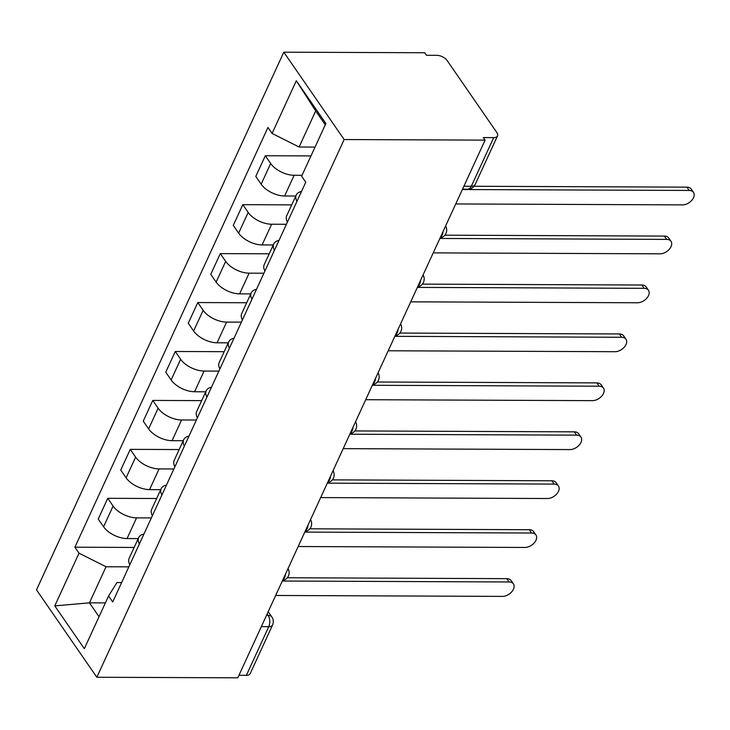 <?xml version="1.0" encoding="UTF-8"?>
<svg xmlns="http://www.w3.org/2000/svg" width="730" height="730" viewBox="0 0 730 730"><rect width="100%" height="100%" fill="white"/><g stroke="black" fill="none" stroke-linecap="round" stroke-linejoin="round"><path stroke-width="1.09" d="M485.094 140.124L483.333 137.578L493.69 137.623A8.085 4.197 24.7 0 0 497.513 135.908A8.085 4.197 24.7 0 0 496.847 132.55L447.07 60.462A8.085 4.197 24.7 0 0 436.868 55.343L426.512 55.297L424.76 52.752L283.815 52.177L36.5 589.877L96.835 677.248L344.149 139.549L485.094 140.124L237.779 677.823L96.835 677.248M261.303 626.668L268.74 626.696A8.085 4.197 -155.3 0 0 272.564 624.98L250.198 673.608A8.085 4.197 -155.3 0 1 246.375 675.323L268.74 626.696A8.085 4.553 -89.8 0 0 268.102 615.326L267.153 613.957M238.938 675.286L246.375 675.323M283.815 52.177L344.149 139.549M302.056 175.309L294.135 175.282A18.588 9.654 -155.3 0 1 270.675 163.502L265.309 155.727L255.792 176.432L261.157 184.206A18.588 9.654 24.7 0 0 284.609 195.987L295.778 196.032M296.946 201.398A18.588 9.654 -155.3 0 1 296.243 195.029A18.588 9.654 -155.3 0 1 301.536 191.415M310.98 155.919L265.309 155.727M296.243 195.029L286.717 215.733A18.588 9.654 24.7 0 0 287.419 222.102M286.425 224.283L271.624 224.219A18.588 9.654 -155.3 0 1 248.173 212.439L242.807 204.674L233.281 225.378L238.646 233.144A18.588 9.654 24.7 0 0 262.097 244.924L273.266 244.97M274.434 250.335A18.588 9.654 -155.3 0 1 273.732 243.966A18.588 9.654 -155.3 0 1 279.024 240.352M291.717 204.875L242.807 204.674M273.732 243.966L264.205 264.671A18.588 9.654 24.7 0 0 264.917 271.04M263.913 273.221L249.112 273.157A18.588 9.654 -155.3 0 1 225.661 261.376L220.296 253.611L210.769 274.316L216.135 282.081A18.588 9.654 24.7 0 0 239.595 293.862L250.764 293.907M251.923 299.273A18.588 9.654 -155.3 0 1 251.22 292.903A18.588 9.654 -155.3 0 1 256.522 289.29M269.206 253.812L220.296 253.611M251.22 292.903L241.703 313.608A18.588 9.654 24.7 0 0 242.406 319.977M241.402 322.158L226.601 322.094A18.588 9.654 -155.3 0 1 203.15 310.314L197.784 302.548L188.258 323.253L193.623 331.018A18.588 9.654 24.7 0 0 217.084 342.799L228.253 342.845M229.421 348.21A18.588 9.654 -155.3 0 1 228.718 341.841A18.588 9.654 -155.3 0 1 234.011 338.227M246.694 302.749L197.784 302.548M228.718 341.841L219.192 362.545A18.588 9.654 24.7 0 0 219.894 368.915M218.891 371.096L204.099 371.041A18.588 9.654 -155.3 0 1 180.638 359.26L175.273 351.486L165.756 372.19L171.121 379.965A18.588 9.654 24.7 0 0 194.572 391.745L205.741 391.791M206.909 397.156A18.588 9.654 -155.3 0 1 206.207 390.778A18.588 9.654 -155.3 0 1 211.499 387.165M224.183 351.687L175.273 351.486M206.207 390.778L196.68 411.483A18.588 9.654 24.7 0 0 197.383 417.861M196.379 420.033L181.588 419.978A18.588 9.654 -155.3 0 1 158.127 408.198L152.762 400.423L143.244 421.128L148.61 428.902A18.588 9.654 24.7 0 0 172.061 440.683L183.23 440.728M184.398 446.094A18.588 9.654 -155.3 0 1 183.695 439.715A18.588 9.654 -155.3 0 1 188.988 436.111M201.672 400.624L152.762 400.423M183.695 439.715L174.169 460.42A18.588 9.654 24.7 0 0 174.871 466.798M173.877 468.979L159.076 468.916A18.588 9.654 -155.3 0 1 135.625 457.135L130.259 449.361L120.733 470.065L126.098 477.84A18.588 9.654 24.7 0 0 149.55 489.62L160.719 489.666M161.887 495.031A18.588 9.654 -155.3 0 1 161.184 488.662A18.588 9.654 -155.3 0 1 166.486 485.048M179.169 449.561L130.259 449.361M161.184 488.662L151.667 509.367A18.588 9.654 24.7 0 0 152.369 515.736M151.365 517.917L136.565 517.853A18.588 9.654 -155.3 0 1 113.113 506.072L107.748 498.307L98.221 519.012L103.587 526.777A18.588 9.654 24.7 0 0 127.047 538.558L138.216 538.603M139.384 543.969A18.588 9.654 -155.3 0 1 138.673 537.599A18.588 9.654 -155.3 0 1 143.974 533.986M156.658 498.508L107.748 498.307M138.673 537.599L129.155 558.304A18.588 9.654 24.7 0 0 129.858 564.673M325.279 124.821L315.698 110.942L299.099 147.013L315.041 147.077M299.099 147.013L272.08 133.444L296.316 80.738L325.872 123.534L301.627 176.24L305.76 182.226L112.703 601.967L108.569 595.981L84.333 648.687L54.777 605.891L79.022 553.185L106.042 566.763L89.452 602.834L99.034 616.713M272.08 133.444L267.946 127.458L74.889 547.199L79.022 553.185M105.385 602.898L89.452 602.834L54.777 605.891M128.854 566.854L106.042 566.763M108.569 595.981L116.946 582.549L121.627 582.577M134.147 547.445L74.889 547.199M296.316 80.738L315.698 110.942M474.053 186.269L686.884 187.145A9.298 5.977 -34.6 0 1 691.21 189.079L693.5 192.392A9.298 5.977 145.4 0 0 689.175 190.457L462.373 189.526M455.73 203.953L682.532 204.884A9.298 5.977 145.4 0 0 691.794 200.321A9.298 5.977 145.4 0 0 693.5 192.392M444.871 235.179L664.373 236.082A9.298 5.977 -34.6 0 1 668.707 238.016L670.989 241.329A9.298 5.977 145.4 0 0 666.663 239.394L439.862 238.464M433.228 252.89L660.02 253.821A9.298 5.977 145.4 0 0 669.291 249.268A9.298 5.977 145.4 0 0 670.989 241.329M422.36 284.125L641.862 285.019A9.298 5.977 -34.6 0 1 646.196 286.954L648.477 290.266A9.298 5.977 145.4 0 0 644.152 288.332L417.35 287.401M410.716 301.837L637.518 302.758A9.298 5.977 145.4 0 0 646.78 298.205A9.298 5.977 145.4 0 0 648.477 290.266M399.848 333.062L619.359 333.957A9.298 5.977 -34.6 0 1 623.685 335.891L625.975 339.204A9.298 5.977 145.4 0 0 621.641 337.269L394.839 336.338M388.205 350.774L615.007 351.705A9.298 5.977 145.4 0 0 624.269 347.142A9.298 5.977 145.4 0 0 625.975 339.204M377.337 382L596.848 382.894A9.298 5.977 -34.6 0 1 601.173 384.829L603.464 388.141A9.298 5.977 145.4 0 0 599.129 386.207L372.337 385.285M365.693 399.712L592.495 400.642A9.298 5.977 145.4 0 0 601.757 396.08A9.298 5.977 145.4 0 0 603.464 388.141M354.835 430.937L574.337 431.841A9.298 5.977 -34.6 0 1 578.662 433.766L580.952 437.078A9.298 5.977 145.4 0 0 576.627 435.144L349.825 434.222M343.182 448.649L569.984 449.58A9.298 5.977 145.4 0 0 579.255 445.017A9.298 5.977 145.4 0 0 580.952 437.078M332.323 479.875L551.825 480.778A9.298 5.977 -34.6 0 1 556.16 482.712L558.441 486.025A9.298 5.977 145.4 0 0 554.116 484.09L327.314 483.16M320.68 497.586L547.473 498.517A9.298 5.977 145.4 0 0 556.744 493.955A9.298 5.977 145.4 0 0 558.441 486.025M309.812 528.812L529.314 529.715A9.298 5.977 -34.6 0 1 533.648 531.65L535.939 534.962A9.298 5.977 145.4 0 0 531.604 533.028L304.802 532.097M298.168 546.524L524.97 547.454A9.298 5.977 145.4 0 0 534.232 542.901A9.298 5.977 145.4 0 0 535.939 534.962M287.301 577.758L506.812 578.653A9.298 5.977 -34.6 0 1 511.137 580.587L513.427 583.9A9.298 5.977 145.4 0 0 509.093 581.965L282.291 581.034M275.657 595.47L502.459 596.392A9.298 5.977 145.4 0 0 511.721 591.838A9.298 5.977 145.4 0 0 513.427 583.9M282.702 580.149A8.085 4.553 -89.8 0 0 284.563 577.731A8.085 4.553 -89.8 0 0 285.53 574.008M305.213 531.212A8.085 4.553 -89.8 0 0 307.075 528.794A8.085 4.553 -89.8 0 0 308.042 525.071M327.724 482.274A8.085 4.553 -89.8 0 0 329.586 479.856A8.085 4.553 -89.8 0 0 330.544 476.133M350.236 433.328A8.085 4.553 -89.8 0 0 352.097 430.91A8.085 4.553 -89.8 0 0 353.055 427.187M372.738 384.391A8.085 4.553 -89.8 0 0 374.599 381.973A8.085 4.553 -89.8 0 0 375.567 378.249M395.249 335.453A8.085 4.553 -89.8 0 0 397.111 333.035A8.085 4.553 -89.8 0 0 398.078 329.312M417.761 286.516A8.085 4.553 -89.8 0 0 419.622 284.098A8.085 4.553 -89.8 0 0 420.58 280.375M440.272 237.579A8.085 4.553 -89.8 0 0 442.134 235.16A8.085 4.553 -89.8 0 0 443.092 231.437M266.523 615.317L268.102 615.326A8.085 5.192 145.4 0 1 271.87 617.005L268.193 611.694M127.047 538.558L136.565 517.853M149.55 489.62L159.076 468.916M172.061 440.683L181.588 419.978M194.572 391.745L204.099 371.041M217.084 342.799L226.601 322.094M239.595 293.862L249.112 273.157M262.097 244.924L271.624 224.219M284.609 195.987L294.135 175.282M126.098 477.84L135.625 457.135M148.61 428.902L158.127 408.198M171.121 379.965L180.638 359.26M193.623 331.018L203.15 310.314M216.135 282.081L225.661 261.376M238.646 233.144L248.173 212.439M261.157 184.206L270.675 163.502M103.587 526.777L113.113 506.072M462.51 189.216L467.766 189.234A8.085 4.553 -89.8 0 0 471.324 186.25L493.69 137.623M463.897 186.214L471.324 186.25A8.085 4.197 -155.3 0 0 475.148 184.526L497.513 135.908M689.175 190.457L686.884 187.145M666.663 239.394L664.373 236.082M644.152 288.332L641.862 285.019M621.641 337.269L619.359 333.957M599.129 386.207L596.848 382.894M576.627 435.144L574.337 431.841M554.116 484.09L551.825 480.778M531.604 533.028L529.314 529.715M509.093 581.965L506.812 578.653M440.071 238.016A8.085 8.085 0 0 0 445.592 225.99M417.56 286.954A8.085 8.085 0 0 0 423.09 274.936M395.049 335.891A8.085 8.085 0 0 0 400.578 323.874M372.537 384.829A8.085 8.085 0 0 0 378.067 372.811M350.035 433.766A8.085 8.085 0 0 0 355.556 421.748M327.524 482.703A8.085 8.085 0 0 0 333.053 470.686M305.012 531.65A8.085 8.085 0 0 0 310.542 519.623M282.501 580.587A8.085 8.085 0 0 0 288.031 568.57M272.564 624.98A8.085 8.085 0 0 0 271.87 617.005M467.766 189.234A8.085 8.085 0 0 0 475.148 184.526"/></g></svg>
